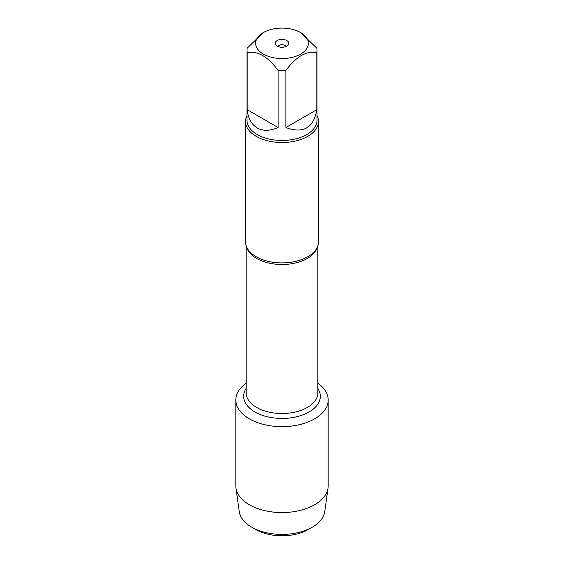<?xml version="1.0" encoding="UTF-8"?>
<svg xmlns="http://www.w3.org/2000/svg" width="564" height="564" viewBox="0 0 564 564"><rect width="100%" height="100%" fill="white"/><g stroke="black" fill="none" stroke-linecap="round" stroke-linejoin="round"><path stroke-width="0.85" d="M245.523 121.436L245.523 241.85A36.477 21.058 0 0 0 248.428 250.092A36.477 21.058 0 0 0 256.204 256.74A36.477 21.058 0 0 0 315.572 250.092A36.477 21.058 0 0 0 318.477 241.85L318.477 121.436A36.477 21.058 180 0 1 282 142.502A36.477 21.058 180 0 1 245.523 121.436A36.477 21.058 180 0 1 246.983 115.542M317.863 383.203A46.17 26.656 180 0 1 313.499 419.489A46.17 26.656 180 0 1 250.501 419.489A46.17 26.656 180 0 1 246.137 383.203A46.17 26.656 180 0 0 235.83 399.996A46.17 26.656 180 0 0 249.351 418.848A46.17 26.656 180 0 0 299.667 424.621A46.17 26.656 180 0 0 328.17 399.996A46.17 26.656 180 0 0 317.863 383.203M317.017 115.542A36.477 21.058 180 0 1 318.477 121.436M286.808 40.552A6.796 3.927 180 0 1 288.204 44.93A6.796 3.927 180 0 1 282 47.256A6.796 3.927 180 0 1 275.796 44.93A6.796 3.927 180 0 1 278.144 40.093A6.796 3.927 180 0 1 286.808 40.552M263.36 54.095A26.367 15.221 0 0 0 300.64 54.095A26.367 15.221 0 0 0 300.64 32.564A26.367 15.221 0 0 0 284.933 28.2A26.367 15.221 0 0 0 263.36 32.564A26.367 15.221 0 0 0 263.36 54.095M285.892 127.52C303.347 133.95 313.647 128.007 316.806 109.677L285.892 127.52L285.892 70.486C296.199 56.506 306.499 50.556 316.806 52.642A35.017 20.219 0 0 0 317.017 50.393A35.017 20.219 0 0 0 316.806 48.144L300.64 32.564M316.806 109.677L316.806 52.642M263.36 32.564L247.194 48.144A35.017 20.219 0 0 0 246.983 50.393A35.017 20.219 0 0 0 247.194 52.642C257.501 50.556 267.801 56.506 278.108 70.486A35.017 20.219 0 0 0 285.892 70.486M247.194 109.677C248.188 118.44 251.537 124.538 257.24 127.979C263.064 131.193 270.015 131.045 278.108 127.52L247.194 109.677L247.194 52.642M278.108 127.52L278.108 70.486M317.017 50.393L317.017 120.245A35.017 20.219 180 0 1 295.402 138.927A35.017 20.219 180 0 1 257.24 134.542A35.017 20.219 180 0 1 246.983 120.245L246.983 50.393M285.983 46.509A4.124 2.376 0 0 0 284.912 45.43A4.124 2.376 0 0 0 280.928 44.817A4.124 2.376 0 0 0 278.017 46.509M328.17 399.996L328.17 485.907A46.17 26.656 180 0 1 328.022 488.043A46.17 26.656 180 0 1 297.947 510.928A46.17 26.656 180 0 1 249.351 504.759A46.17 26.656 180 0 1 235.978 488.043A46.17 26.656 180 0 1 235.83 485.907L235.83 399.996M235.978 488.043L239.256 511.64A42.878 24.753 0 0 0 251.678 527.157A42.878 24.753 0 0 0 312.322 527.157A42.878 24.753 0 0 0 324.744 511.64L328.022 488.043M251.678 527.157L255.788 529.533L251.678 527.157M312.322 527.157L308.212 529.533A37.069 21.404 180 0 1 255.788 529.533M317.525 246.637A35.863 20.706 180 0 1 282 264.509A35.863 20.706 180 0 1 246.475 246.637M246.137 245.714L246.137 392.805A35.863 20.706 0 0 0 282 413.504A35.863 20.706 0 0 0 317.863 392.805L317.863 245.714M317.863 388.483A38.331 22.13 180 0 1 282 418.432A38.331 22.13 180 0 1 246.137 388.483"/></g></svg>
